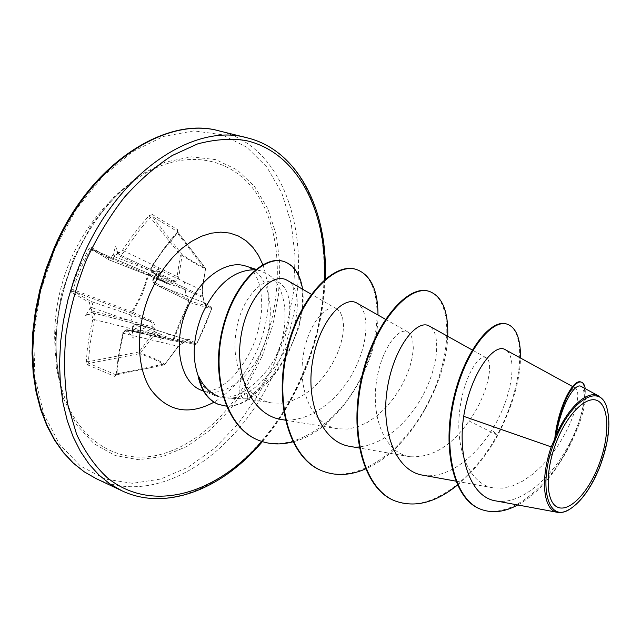 <?xml version="1.0" encoding="UTF-8"?>
<svg xmlns="http://www.w3.org/2000/svg" width="641" height="641" viewBox="0 0 641 641"><rect width="100%" height="100%" fill="white"/><g stroke="black" fill="none" stroke-linecap="round" stroke-linejoin="round"><path stroke-width="0.48" stroke-dasharray="3.21 2.4" d="M154.978 276.535L154.024 277.112L153.832 278.122L185.89 289.9L202.893 297.528L202.7 296.342L152.87 272.721L156.276 274.909L153.832 278.122C152.638 280.91 153.071 282.993 155.13 284.38L188.414 300.709L188.807 302.296L189.568 302.624L188.526 299.283L154.441 282.425L153.544 279.716L154.978 276.535L161.852 271.399L154.144 271.808L152.254 270.694L151.492 269.164L152.109 266.504L160.538 253.844L177.549 232.651L177.557 229.614L152.382 214.559L152.181 216.418L177.397 231.521L177.237 232.891L163.888 249.093L151.949 266.544C150.619 269.276 150.923 271.335 152.87 272.721L152.798 271.095M152.109 266.504L201.851 290.229L203.245 297.536L203.782 302.432L155.074 284.356L188.414 300.709L211.033 307.103L203.782 302.432L211.21 307.199L211.754 308.754L211.033 307.103L211.754 308.754L196.843 343.888L173.471 338.56L172.173 339.345L195.353 344.586L196.843 343.888L195.152 344.521L196.771 343.784L211.602 308.834L188.887 302.352L180.754 320.332L173.471 338.56L172.181 339.345L137.671 324.138C135.451 323.673 133.825 324.731 132.767 327.287L132.198 331.085L127.807 329.795C125.732 329.514 124.266 330.628 123.376 333.144L119.603 350.611L116.822 373.927L116.125 374.881L88.939 363.399L88.346 361.692L90.101 343.688L94.828 319.715L152.582 334.017L139.017 351.965L140.483 353.071L139.786 353.672C149.914 357.093 157.998 360.795 164.032 364.785L164.921 364.288C158.784 360.29 150.635 356.548 140.483 353.071L154.016 335.059C155.955 332.222 155.963 329.738 154.04 327.615C155.01 324.442 154.128 322.143 151.396 320.724L132.727 312.239L131.621 313.201L150.298 321.574L91.038 301.462L73.25 291.206L73.13 289.564C77.377 275.71 83.106 262.498 90.309 249.91L91.519 249.02L109.234 259.95C110.973 260.358 112.616 259.309 114.162 256.801L115.3 254.87L117.471 253.483L118.889 254.293C120.764 254.878 122.559 253.908 124.274 251.392L138.584 231.121L150.595 217.059L152.181 216.418L182.124 254.645L180.401 255.182L182.204 255.479C191.29 261.448 199.071 265.919 205.537 268.9L202.244 289.812L203.125 297.512L204.463 303.874L211.698 308.617L204.912 326.413L196.731 343.888L189.327 339.506C188.061 338.937 186.307 339.874 184.071 342.318L178.062 346.661L164.921 364.288L177.998 346.292L122.936 333.216L123.36 333.52L124.034 332.086L125.436 331.06L128.432 331.774L133.272 338.127L132.318 329.418L133.608 326.237L136.116 325.203L170.971 340.491L174.048 339.057L181.379 320.708L189.568 302.624M152.382 214.559L149.065 215.705L140.884 225.039L131.317 237.346L121.75 251.32L119.546 252.602L117.447 251.857L115.588 246.04L113.393 254.1L112.399 255.783L108.561 258.035L109.01 259.845L166.981 282.569L148.64 273.459L147.726 274.484C144.57 287.713 139.257 300.1 131.782 311.646L131.621 313.201L73.25 291.206L71.399 292.176L89.371 302.472L90.213 307.175L92.16 307.784C92.961 304.731 92.584 302.624 91.038 301.462L89.371 302.472M90.213 307.175L89.676 309.034L85.525 315.676L90.685 313.882L91.727 314.427L92.849 319.178L89.556 334.257L87.32 349.401L86.303 361.492L87.697 364.889L114.675 376.395L115.692 374.857L164.384 364.825L164.945 363.88L116.822 373.927L116.341 374.216L116.758 374.56L119.066 354.024L123.36 333.52M108.561 258.035L90.926 247.081L88.706 248.956L78.923 268.467L71.383 288.947L132.727 312.239L142.382 294.131L148.8 274.773L167.189 283.795C170.001 284.997 172.181 284.235 173.743 281.511C176.483 281.687 178.19 280.149 178.855 276.904L182.124 254.645C191.106 260.599 198.814 265.037 205.256 267.97L205.705 269.156L202.244 289.812M74.396 258.82C55.879 303.754 51.432 346.132 61.055 385.946L61.055 385.946C75.101 439.301 116.157 464.685 157.774 455.142C199.583 445.495 239.165 405.064 260.35 354.858C283.09 300.565 283.538 236.841 258.491 196.426C233.62 156.14 182.172 145.587 133.945 180.794L133.945 180.794C109.21 199.263 89.363 225.271 74.396 258.82M71.383 288.947L71.399 292.176M114.675 376.395L116.758 374.56M599.014 396.17C602.147 397.965 604.543 401.186 606.202 405.841C610.905 421.97 608.557 442.482 599.159 467.385C590.77 487.777 580.834 501.775 569.344 509.403L570.218 508.906M227.908 398.157C234.67 398.293 241.401 396.402 248.091 392.476L257.177 385.954L265.951 377.389C259.18 391.339 252.53 398.494 246.008 398.862L245.287 398.798C239.502 397.636 238.236 390.361 241.497 376.98C234.814 361.909 233.268 345.291 236.866 327.142C243.796 292.136 268.403 273.002 280.798 283.875C293.754 293.522 292.633 325.724 277.697 353.576L274.268 359.801L277.2 353.415C289.972 323.841 286.952 288.25 269.396 275.301L261.047 270.919L255.414 269.781M198.141 376.387C201.763 386.13 207.388 392.548 215.031 395.625C223.909 398.854 233.492 397.484 243.788 391.507C255.27 384.496 265.43 373.927 274.268 359.801M554.721 439.221C558.752 406.795 571.484 385.009 576.003 388.446L577.557 390.978L577.886 396.026L576.868 403.229L574.44 412.195L570.546 422.451L565.29 433.388L558.752 444.509L551.028 455.35L542.326 465.374L532.919 474.044L523.024 480.942L512.888 485.758L502.808 488.13L493.209 487.849C469.541 484.235 455.895 450.126 459.317 414.286C462.473 378.559 478.891 352.999 486.134 357.734C493.971 361.588 488.586 393.935 469.036 420.969C451.544 446.104 431.81 458.011 409.823 456.713C385.866 453.219 371.78 419.663 376.043 384.864C380.009 350.154 398.678 326.045 407.948 332.03L410.993 335.323L412.836 340.812L413.309 348.223L412.307 357.085L409.767 367.069L405.737 377.581L400.288 388.19L393.526 398.43L385.642 407.82L376.836 415.953L367.357 422.411L357.494 426.866L347.606 429.053L337.983 428.797C313.457 425.464 298.45 392.364 302.784 358.808C306.839 325.011 326.565 302.384 336.982 309.074L340.411 312.528L342.655 318.064L343.552 325.34L342.967 334.009L340.884 343.608L337.27 353.76L332.23 363.936L325.836 373.767L318.297 382.789L309.851 390.593L300.701 396.803L291.134 401.082L281.415 403.205L271.92 402.981C258.299 400.585 248.155 391.923 241.497 376.98M265.951 377.389C296.198 346.356 307.127 290.589 287.28 280.421M281.575 419.518C307.688 423.685 337.855 401.314 353.407 371.764C369.304 342.23 369.528 310.404 357.085 303.185M350.026 446.376C375.762 450.711 405.969 426.73 422.491 396.034C439.221 365.322 440.744 332.607 429.35 326.101M422.876 475.189C445.968 479.476 473.947 458.812 491.807 430.239C513.137 396.17 517.463 355.883 505.437 349.77M496.038 500.933C518.545 505.02 546.757 482.312 564.609 452.402C582.621 422.659 588.238 390.505 581.163 386.443M469.036 420.969L497.2 435.071C524.675 384.191 526.021 329.001 506.542 323.977M480.614 509.194C508.185 519.587 543.728 490.397 564.088 454.862C584.824 419.198 589.039 384.392 580.754 381.964M394.832 500.837C427.659 514.627 471.832 481.599 497.2 435.071L497.825 435.295C512.319 406.763 519.883 381.01 520.524 358.031M517.712 504.956C560.691 482.184 590.369 409.118 585.249 388.662M457.45 485.101C473.098 472.056 486.559 455.455 497.825 435.295L491.807 430.239M428.781 291.246C452.177 298.506 453.403 352.334 429.013 400.921C405.12 449.726 358.143 485.293 322.046 470.863M356.003 269.356C380.946 277.04 384.648 328.633 362.021 375.314C339.778 422.756 293.089 454.285 258.291 440.159M283.57 261.424C297.32 267.161 303.61 281.776 302.416 305.26C301.39 317.648 297.632 331.141 291.134 345.731C287.472 353.688 281.984 362.99 274.677 373.631L246.288 400.329L246.793 400.529L248.091 392.476M447.73 336.325C446.312 383.598 409.599 450.527 365.522 468.948M377.998 315.043C378.502 363.343 338.432 431.217 292.873 441.833M302.56 289.203C304.179 301.815 302.544 315.644 297.656 330.7L288.859 351.717L278.314 369.48L269.693 380.666L246.793 400.529C239.886 404.639 233.084 406.514 226.393 406.154M218.18 404.279C227.026 407.46 236.393 406.146 246.288 400.329L243.788 391.507M136.765 325.404L138.031 324.274L187.781 340.083L195.152 344.521L171.98 339.281L170.971 340.491M92.12 312.696L91.543 309.923L92.16 307.784L130.956 321.045L152.598 327.022L152.822 328.232L92.12 312.696L90.685 313.882M149.065 215.705L180.401 255.182L177.116 276.6L122.543 250.31M118.465 252.426L118.745 254.221L173.302 280.301L172.317 280.886L152.165 271.592L112.399 255.783M117.447 251.857L117.64 253.604L118.745 254.221L153.672 270.855C155.691 271.496 157.486 270.494 159.056 267.834M204.463 303.874L202.997 296.599C202.292 295.773 202.091 293.586 202.372 290.028L201.851 290.229L205.44 268.13L177.188 231.321L177.557 229.614M127.038 331.165L128.32 329.971L182.893 342.927L183.847 342.318L165.466 337.791L132.855 327.639M131.093 331.093L163.639 338.456C161.74 338.224 160.266 339.369 159.216 341.901M86.303 361.492L88.346 361.692L139.017 351.965L139.786 353.672L88.939 363.399L87.697 364.889M155.595 275.622L185.89 289.9C184.832 292.817 185.249 294.94 187.14 296.27M184.784 281.984C183.574 284.852 183.855 286.944 185.618 288.242L155.306 273.995M178.855 276.904L177.116 276.6C176.828 279.22 175.562 280.454 173.302 280.301L173.743 281.511L172.317 280.886C171.267 282.929 169.625 283.546 167.405 282.753L167.189 283.795M147.069 274.749L147.326 274.869C149.185 275.318 150.795 274.228 152.165 271.592L116.077 254.261M90.926 247.081L91.302 248.908L109.234 259.95L167.397 282.753L148.712 273.491L148.8 274.773L147.726 274.484L88.706 248.956M170.77 334.69L170.418 334.546C168.351 334.145 166.7 335.227 165.466 337.791L132.198 330.211M178.062 346.661L183.847 342.318L189.327 339.506M132.142 329.33L132.391 327.319C131.742 325.9 133.496 324.835 137.671 324.138L187.613 340.002L177.998 346.292L178.278 346.677L164.384 364.825L116.117 374.881L118.649 353.712L122.936 333.216C122.159 332.006 123.785 330.868 127.807 329.795L164.128 338.624L130.86 331.02M91.655 310.869L130.956 321.045C131.974 318 131.637 315.869 129.947 314.651M151.396 320.724L150.298 321.574C152.654 322.695 153.415 324.514 152.598 327.022L154.04 327.615L152.822 328.232C154.409 329.955 154.329 331.878 152.582 334.017L154.016 335.059M92.849 319.178L94.828 319.715C95.485 316.646 94.98 314.515 93.306 313.313L91.727 314.427M132.743 329.242C133.608 326.157 133.12 323.985 131.285 322.735L92 312.536M205.176 269.404L205.705 269.156L205.44 268.13L177.397 231.521L177.237 232.891L205.176 269.404M148.664 273.475L91.302 248.908L148.664 273.475M154.417 273.539L154.337 273.499C152.991 272.689 152.927 272.129 154.144 271.808M154.024 277.112L154.898 276.247M155.01 282.817L155.074 284.356C152.638 282.481 152.133 280.341 153.56 277.938C153.055 279.003 153.055 279.003 153.56 277.938L154.056 278.17M188.526 299.283L188.871 302.159L180.658 320.316L173.35 338.6L174.048 339.057M115.3 254.87C113.97 255.799 113.337 255.535 113.393 254.1M132.118 328.208L132.318 329.418M128.432 331.774C127.863 330.54 128.352 330.171 129.923 330.676M89.676 309.034C90.661 308.081 91.278 308.369 91.543 309.923M161.852 271.399L156.276 274.909M133.272 338.127L132.198 331.085M85.525 315.676L92.256 312.063M115.588 246.04L117.375 253.836M262.353 355.763L272.657 325.556L278.579 294.548L279.837 263.916L276.263 234.878L267.826 208.678L254.653 186.595L237.098 169.865L215.745 159.625L191.459 156.829L165.41 162.085L139.009 175.57L113.834 196.883L91.535 224.983L73.627 258.267L61.336 294.628L55.455 331.693L56.248 367.085L63.483 398.646L76.447 424.63L94.115 443.828L115.268 455.575L138.6 459.709L162.862 456.48L186.892 446.457L209.663 430.407L230.303 409.27L248.075 384.031L262.353 355.763M54.982 248.636L40.479 291.575L33.677 335.323L34.87 376.956L43.724 413.854L59.309 443.973L80.317 465.943L105.244 479.075L132.535 483.314L160.707 479.051L188.446 467.033L214.607 448.235L238.236 423.725L258.531 394.656L274.853 362.213L286.663 327.607L293.53 292.064L295.124 256.865L291.23 223.356L281.776 192.941L266.84 167.069L246.761 147.206L222.139 134.738L193.935 130.868L163.471 136.437L132.407 151.765L102.648 176.483L76.215 209.415L54.982 248.636M96.11 478.603C161.187 509.467 243.949 448.484 278.058 363.591C319.154 270.454 297.897 150.242 219.599 131.028M324.578 279.604C323.232 311.205 316.245 342.238 303.634 372.685C292.825 398.486 278.859 421.409 261.736 441.441M247.009 137.791C324.538 156.861 344.489 278.266 303.049 372.677C268.579 458.716 186.106 521.189 121.646 490.653M246 266.151C270.141 273.122 277.529 314.306 262.626 348.191C250.246 378.703 222.387 399.006 201.843 390.425C205.729 391.835 210.416 391.371 215.921 389.039C218.653 388.166 222.996 385.329 228.957 380.514C238.372 371.876 246.408 360.242 253.067 345.627C258.083 333.008 260.975 320.444 261.752 307.936C261.832 290.205 258.844 282.072 256.921 277.906C253.243 270.758 249.597 266.84 246 266.151M262.85 264.669C271.624 290.341 269.925 318.369 257.746 348.752C247.258 373.03 232.675 390.85 213.998 402.203M177.549 232.651L177.052 232.483L175.057 234.718L165.482 246.344L151.653 266.295C150.154 267.674 150.547 269.813 152.846 272.705L154.337 273.499M70.582 259.741C53.267 300.765 50.094 342.839 61.055 385.946C51.432 346.501 55.895 304.122 74.452 258.804C89.588 225.039 109.419 199.039 133.945 180.794C105.837 201.482 84.716 227.795 70.582 259.741M262.369 441.641C279.372 421.586 293.266 398.694 304.05 372.966C316.766 342.246 323.809 310.965 325.171 279.099M246.008 398.862L227.908 398.173M280.798 283.875L269.396 275.301M215.031 395.625L203.518 391.09M576.019 388.422L572.597 386.547M493.209 487.857L455.767 481.119M486.134 357.734L472.217 349.978M409.823 456.713L359.305 448.003M407.948 332.03L385.465 319.282M337.975 428.805L285.301 420.135M336.982 309.074L311.31 294.259M271.92 402.981L245.287 398.798M261.047 270.919L255.983 269.316M606.546 406.65L606.226 405.833"/><path stroke-width="0.96" d="M598.205 466.6C587.509 493.754 568.599 512.96 557.141 506.975C545.515 501.43 545.01 470.133 556.853 440.864C568.527 411.506 588.71 393.51 599.175 401.691C609.831 409.439 609.062 439.542 598.205 466.6M599.591 467.465C591.322 487.585 581.531 501.398 570.218 508.906C547.438 524.755 536.966 483.659 555.258 439.878C570.674 400.032 599.479 383.022 606.546 406.65C611.185 422.579 608.862 442.851 599.591 467.465M569.024 509.587C564.889 512.015 561.075 512.936 557.574 512.351C543.472 510.797 539.874 479.58 551.22 446.905L554.745 438.973C558.335 405.673 573.431 378.823 580.754 381.964L581.483 382.196C574.584 379.336 560.627 402.965 556.172 434.101L554.745 438.973M255.414 269.781C234.237 269.532 216.53 284.235 202.284 313.898C193.029 337.214 191.739 358.079 198.406 376.483L198.574 376.139C203.245 386.235 209.783 392.925 218.18 396.226M198.406 376.483L198.141 376.387C201.33 390.714 207.924 399.976 217.924 404.175L218.18 404.279M572.597 386.547L505.437 349.77C494.411 342.118 470.646 372.878 463.699 416.33L551.22 446.905M287.28 280.421C272.93 271.191 247.025 296.751 240.944 336.493C234.478 376.131 252.458 415.552 281.575 419.518L285.301 420.135M385.465 319.282L357.085 303.185C343.696 294.716 318.785 321.638 312.423 362.181C305.645 402.764 322.151 442.426 350.026 446.376M429.35 326.101C417.291 318.449 393.686 347.005 387.268 388.895C380.586 430.736 395.769 471.159 422.876 475.189L455.767 481.119M463.699 416.33C457.345 457.722 470.678 497.472 496.038 500.933L557.566 512.351M581.163 386.443C575.482 382.381 561.596 402.893 556.164 435.103C568.495 406.49 588.142 389.391 599.014 396.17L581.163 386.435M520.524 358.031C520.636 338.752 516.205 327.471 507.215 324.186L506.542 323.977C489.9 318.24 461.945 355.01 452.386 404.239C442.546 453.475 454.99 499.844 480.277 509.058L480.614 509.194M507.215 324.186C490.589 318.449 462.65 355.234 453.091 404.487C443.243 453.74 455.679 500.124 480.958 509.331C492.472 513.529 504.723 512.071 517.712 504.956M585.249 388.662C584.624 384.977 583.366 382.821 581.483 382.196M556.164 435.103L556.172 434.101M394.832 500.837L394.519 500.709C363.102 488.682 348.744 432.611 361.66 377.22C374.272 321.702 408.253 284.147 428.781 291.246L429.414 291.431C442.338 296.438 448.444 311.406 447.73 336.325M322.046 470.863L321.75 470.742C289.492 458.323 273.939 403.718 286.591 350.563C298.922 297.288 333.825 261.832 356.003 269.356L356.588 269.532C370.786 274.917 377.926 290.093 377.998 315.043M258.291 440.159L258.019 440.047C226.217 427.651 211.065 377.245 222.042 330.692C232.739 283.939 263.9 254.605 283.57 261.424L284.115 261.592C294.171 265.19 300.325 274.396 302.56 289.203M457.45 485.101C435.68 502.72 414.911 508.009 395.144 500.966C363.743 488.947 349.393 432.859 362.317 377.453C374.929 321.918 408.894 284.34 429.414 291.431M365.522 468.948C350.266 475.574 335.868 476.255 322.335 470.983C290.085 458.571 274.54 403.95 287.192 350.779C299.531 297.48 334.426 262.009 356.588 269.532M292.873 441.833C280.718 445.062 269.284 444.542 258.563 440.271C226.762 427.876 211.618 377.461 222.595 330.884C233.3 284.123 264.453 254.773 284.115 261.592M198.574 376.139C201.707 390.714 208.325 400.128 218.437 404.383L226.393 406.154M54.942 248.259L47.025 268.651L40.776 289.58L36.281 310.733L33.596 331.774L32.747 352.398L33.725 372.301L36.473 391.202L40.92 408.846L46.953 425.015L54.461 439.526L63.291 452.234L73.282 463.026L84.275 471.832L96.11 478.603L84.412 471.944L73.483 463.315L63.483 452.714L54.573 440.191L46.937 425.824L40.728 409.743L36.104 392.124L33.18 373.19L32.05 353.191L32.779 332.415L35.383 311.173L39.854 289.812L46.128 268.667L54.116 248.067C90.477 162.309 167.373 115.452 219.599 131.028C166.38 115.572 90.718 163.872 54.942 248.259M261.736 441.441C217.067 493.65 152.478 514.258 107.327 477.745C95.092 466.336 84.844 451.825 76.575 434.221L67.714 404.295C64.244 382.124 63.691 358.591 66.039 333.689C70.101 308.497 76.952 283.763 86.575 259.485C97.248 236.761 109.803 216.089 124.226 197.452C139.434 180.369 155.442 166.396 172.253 155.507L197.5 143.961C214.23 139.45 230.199 138.28 245.423 140.443C297.881 151.805 327.255 211.995 324.578 279.604M262.369 441.641C221.93 489.596 165.554 511.71 121.646 490.653L109.931 483.915L99.067 475.117L89.203 464.292L80.51 451.504L73.154 436.882L67.257 420.56L62.962 402.724L60.366 383.598L59.541 363.439L60.534 342.526L63.355 321.173L67.986 299.692L74.372 278.418L82.401 257.682C118.665 171.82 194.335 122.423 247.009 137.791L219.599 131.028M203.518 391.09L201.843 390.425C179.921 382.973 171.908 342.951 187.156 308.577C199.776 278.05 226.85 259.341 246 266.151L255.983 269.316M213.998 402.203C188.198 415.865 166.989 411.418 150.363 388.863C136.06 366.315 135.62 326.822 150.274 292.705L156.604 279.821L164.088 267.986L172.533 257.49L181.691 248.596L191.339 241.497L201.226 236.337L211.105 233.204L220.744 232.13L229.919 233.1L238.436 236.024L246.12 240.808L252.826 247.298L258.435 255.318L262.85 264.669M121.646 490.653L96.11 478.603M472.217 349.978L429.35 326.085M359.305 448.003L350.018 446.4M311.31 294.259L287.296 280.397M480.277 509.058L480.958 509.331M325.171 279.099C328.328 210.384 298.129 149.97 247.009 137.791M395.144 500.966L394.519 500.709M322.335 470.983L321.75 470.742M258.563 440.271L258.019 440.047M217.924 404.175L218.437 404.383"/></g></svg>

